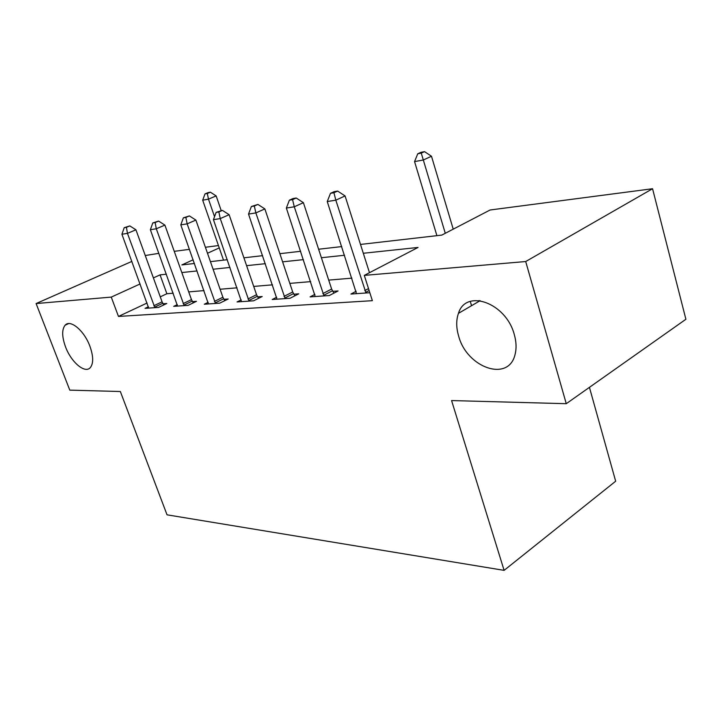 <?xml version="1.0" encoding="UTF-8"?>
<svg xmlns="http://www.w3.org/2000/svg" width="722" height="722" viewBox="0 0 722 722"><rect width="100%" height="100%" fill="white"/><g stroke="black" fill="none" stroke-linecap="round" stroke-linejoin="round"><path stroke-width="1.08" d="M458.641 336.082C456.142 327.635 456.087 320.054 458.461 313.339C465.735 288.538 506.059 302.698 514.29 334.557C516.347 341.795 516.609 348.41 515.084 354.394C508.703 382.642 466.836 367.742 458.641 336.082M65.54 346.894C61.875 336.732 61.74 329.494 65.142 325.189C70.332 319.016 84.239 330.649 89.898 346.226C93.409 356.136 93.589 363.22 90.421 367.48C85.205 374.113 71.234 362.363 65.54 346.894M589.432 387.344L615.667 481.222L504.1 570.362L167.035 514.822L120.339 391.514L69.79 390.133L36.1 303.556L131.864 261.409M145.266 255.516L158.876 253.35M174.255 251.337L189.453 249.352M205.4 247.267L218.441 245.561M360.495 244.433L441.801 235.101L490.076 210.003L652.562 188.731L525.706 261.535L364.294 275.389L418.047 247.447L363.301 253.269M525.706 261.535L566.265 403.697L685.9 319.268L652.562 188.731M147.098 303.014L118.471 316.435L372.372 300.677L364.294 275.389M351.921 278.15L328.718 280.109M310.686 281.625L289.829 283.385M272.51 284.838L253.711 286.426M237.051 287.825L220.093 289.251M204.037 290.605L188.722 291.896M173.226 293.204L166.872 293.737L160.266 296.841M148.434 306.751L145.05 308.348L158.569 307.41L166.791 303.502L163.064 303.772M177.314 304.621L173.695 306.354L188.126 305.352L196.465 301.327L192.494 301.615M208.162 302.347L204.29 304.233L219.732 303.159L228.197 299.007L223.946 299.314M241.211 299.892L237.051 301.949L253.621 300.803L262.203 296.516L257.646 296.85M276.707 297.247L272.221 299.504L290.036 298.267L298.737 293.836L293.827 294.197M314.909 294.386L310.072 296.877L329.286 295.542L338.086 290.957L332.797 291.345M356.154 291.282L350.928 294.044L369.835 292.726M566.265 403.697L451.575 400.566L504.1 570.362M118.471 316.435L111.26 297.103L36.1 303.556M166.385 274.198L160.058 274.874L153.389 277.907M140.122 283.954L111.26 297.103M344.547 255.263L321.398 257.718M303.411 259.631L282.609 261.842M265.335 263.683L246.599 265.669M229.984 267.438L213.089 269.234M197.079 270.94L181.818 272.555M193.144 259.794L181.89 264.92L194.453 263.485M210.436 261.644L227.313 259.712M243.901 257.808L262.618 255.66M279.865 253.684L300.659 251.292M318.619 249.234L341.75 246.581M219.253 247.899L207.494 253.26M166.872 293.737L160.058 274.874M153.867 305.722L162.08 301.841L135.926 229.795L127.46 233.368L154.86 307.662M126.431 227.322L129.825 225.905L124.211 227.692L126.431 227.322L127.46 233.368L121.919 234.253L148.678 308.095M162.08 301.841L163.777 304.937M135.926 229.795L129.825 225.905M124.211 227.692L121.919 234.253M221.203 210.589L216.149 195.906L208.477 199.146L202.692 200.202L223.513 260.146M214.542 216.681L208.477 199.146L207.304 193.469L210.382 192.187L208.062 192.621L204.994 193.911L207.304 193.469M202.692 200.202L204.994 193.911M210.382 192.187L216.149 195.906M183.135 303.619L191.474 299.63L164.896 225.102L156.286 228.775L184.164 305.623M155.149 222.538L158.596 221.085L152.784 222.936L155.149 222.538L156.286 228.775L150.366 229.722L177.558 306.083M191.474 299.63L193.261 302.879M164.896 225.102L158.596 221.085M152.784 222.936L150.366 229.722M214.434 301.381L222.899 297.256L195.888 220.084L187.142 223.856L215.499 303.448M185.888 217.421L189.39 215.923L183.352 217.836L185.888 217.421L187.142 223.856L180.807 224.867L208.423 303.944M222.899 297.256L224.786 300.677M195.888 220.084L189.39 215.923M183.352 217.836L180.807 224.867M247.98 298.971L256.554 294.711L229.127 214.705L220.255 218.585L249.072 301.119M218.856 211.925L222.412 210.382L216.131 212.376L218.856 211.925L220.255 218.585L213.441 219.668L241.491 301.643M256.554 294.711L258.557 298.339M229.127 214.705L222.412 210.382M216.131 212.376L213.441 219.668M284.017 296.381L292.708 291.986L264.866 208.92L255.859 212.909L285.145 298.61M254.315 206.014L257.925 204.434L251.382 206.501L254.315 206.014L255.859 212.909L248.53 214.082L276.995 299.179M292.708 291.986L294.838 295.83M264.866 208.92L257.925 204.434M251.382 206.501L248.53 214.082M322.842 293.592L331.633 289.044L303.393 202.674L294.278 206.79L324.007 295.912M292.563 199.642L296.219 198.008L293.042 198.541L289.387 200.174L292.563 199.642L294.278 206.79L286.354 208.053L315.216 296.516M331.633 289.044L333.907 293.132M303.393 202.674L296.219 198.008M289.387 200.174L286.354 208.053M369.483 272.69L345.071 195.933L335.829 200.174L365.991 292.988M333.925 192.747L337.625 191.068L334.187 191.646L330.486 193.325L333.925 192.747L335.829 200.174L327.247 201.537L356.478 293.655M345.071 195.933L337.625 191.068M330.486 193.325L327.247 201.537M479.246 301.2L479.047 300.532M470.266 301.417L471.547 305.695M453.226 229.163L431.485 156.241L423.3 160.004L414.554 161.593L436.909 235.661M445.284 233.287L421.26 153.127L424.536 151.638L421.034 152.297L417.758 153.786L421.26 153.127M414.554 161.593L417.758 153.786M424.536 151.638L431.485 156.241M154.562 307.175L162.775 303.285M183.857 305.126L192.187 301.119M215.174 302.924L223.63 298.8M248.738 300.578L257.312 296.309M284.802 298.051L293.484 293.637M323.646 295.325L332.436 290.767M364.781 290.587L368.518 288.601M365.621 292.383L369.132 290.515M458.461 313.339L480.166 300.668M65.142 325.189L68.617 323.591"/></g></svg>
